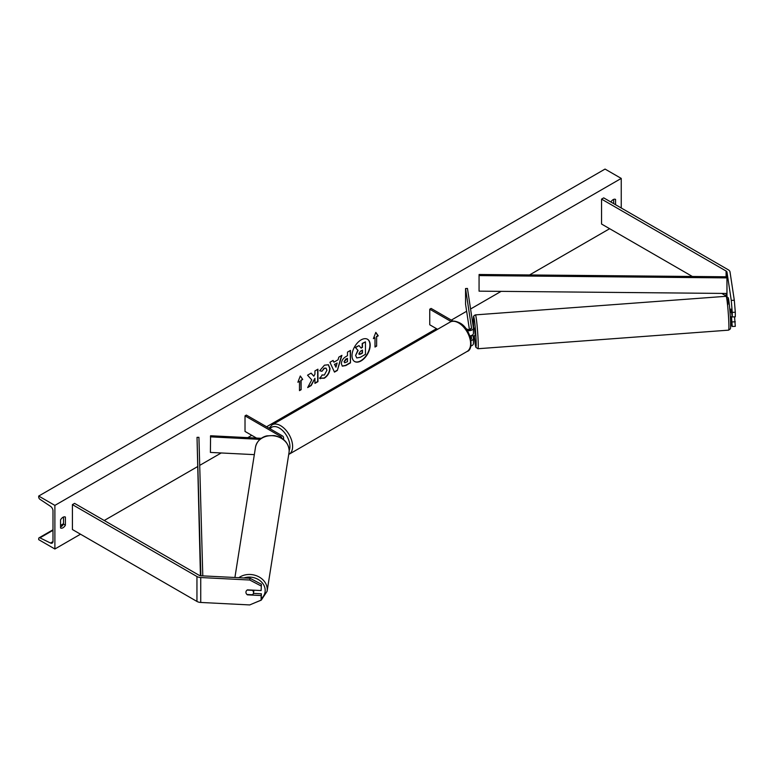 <?xml version="1.0" encoding="UTF-8"?>
<svg xmlns="http://www.w3.org/2000/svg" width="774" height="774" viewBox="0 0 774 774"><rect width="100%" height="100%" fill="white"/><g stroke="black" fill="none" stroke-linecap="round" stroke-linejoin="round"><path stroke-width="1.16" d="M731.004 309.184L732.262 316.953L735.3 316.798L735.3 312.222L732.262 312.377L732.262 316.953M732.262 312.377L731.266 300.399L734.303 300.254L730.017 271.964A6.105 3.522 0 0 0 728.257 269.778L603.71 197.873L601.553 199.121L601.553 224.034L692.372 276.473M731.266 300.399L726.98 272.119A3.048 1.761 0 0 0 726.099 271.026L601.553 199.121M726.592 296.326A3.048 1.761 0 0 0 726.099 295.939L721.716 293.414M731.469 316.682L732.262 326.502L731.266 325.312L730.521 320.417M732.262 326.502L735.3 326.347L734.555 316.837M732.262 321.936L735.3 321.781M734.303 300.254L735.3 312.222M247.496 594.519L247.448 594.848A3.812 3.106 8.6 0 1 245.929 592.284A3.812 3.106 8.6 0 1 245.958 591.897A3.812 3.106 8.6 0 1 247.448 589.865L261.128 590.552L261.389 584.235L261.128 590.552M261.389 584.235L249.992 578.265L201.008 575.788A3.048 1.761 180 0 1 199.112 575.276L74.565 503.371L72.408 504.619L72.408 529.532L196.954 601.437A6.105 3.522 180 0 0 200.737 602.453L249.731 604.929L261.128 600.111L261.128 595.535L247.448 594.848M249.992 578.265L249.731 580.016L200.737 577.539A6.105 3.522 180 0 1 196.954 576.524L72.408 504.619M261.128 600.111L261.389 593.784L253.417 593.377M261.389 593.784L261.128 595.535M249.731 580.016L261.128 585.986M281.533 438.142A2.67 1.538 180 0 0 281.668 437.668A2.67 1.538 180 0 0 280.885 436.575L245.019 415.861L246.364 415.087L282.229 435.791A4.576 2.641 180 0 1 283.574 437.668A4.576 2.641 180 0 1 282.897 439.042M261.341 438.316L210.567 435.752L210.402 452.422L254.327 454.638M259.987 439.351L210.402 436.855M245.019 415.861L245.019 431.437L256.513 438.074M470.892 329.047L470.679 328.495L470.65 329.192M469.866 335.916A4.576 2.641 0 0 0 473.436 333.342A4.576 2.641 0 0 0 473.417 333.11M467.225 330.517A4.576 2.641 0 0 0 473.436 328.05A4.576 2.641 0 0 0 473.417 327.818L467.457 288.441L465.551 288.538L465.551 304.105L469.412 329.56M465.784 328.447L466.974 329.134A2.67 1.538 0 0 0 469.886 329.472A2.67 1.538 0 0 0 471.53 328.05A2.67 1.538 0 0 0 471.521 327.915L465.551 288.538M470.844 345.997A4.576 2.641 0 0 0 473.436 343.617A4.576 2.641 0 0 0 473.417 343.385M453.119 321.142L431.108 308.429L429.754 309.203L429.754 324.78L437.591 329.308M471.027 340.657A4.576 2.641 180 0 0 473.436 338.325A4.576 2.641 180 0 0 473.417 338.093L473.078 335.848M470.892 339.322L470.36 335.839M471.134 335.635L471.521 338.19A2.67 1.538 180 0 1 471.53 338.325A2.67 1.538 180 0 1 470.815 339.37M429.754 309.203L451.174 321.578M729.766 309.223L730.492 309.165L730.937 312.357L731.556 312.309M731.082 309.184L730.53 309.223M473.514 335.81L475.072 335.761L475.13 334.145L474.51 328.147L473.436 328.234M473.553 335.868L471.347 335.558M470.679 328.495L470.776 329.124M730.337 316.827L732.214 316.624M361.09 360.907A12.868 7.43 120 0 0 369.498 349.577A12.868 7.43 120 0 0 367.524 339.264A12.868 7.43 120 0 0 361.09 339.902A12.868 7.43 120 0 0 352.692 351.241A12.868 7.43 120 0 0 354.656 361.545A12.868 7.43 120 0 0 361.09 360.907M354.531 361.468A12.868 7.43 120 0 0 360.819 360.752A12.868 7.43 120 0 0 369.188 349.538A12.868 7.43 120 0 0 367.389 339.186M60.546 519.876A4.77 2.757 -60 0 1 62.975 517.284A4.77 2.757 -60 0 1 65.355 517.051A4.77 2.757 -60 0 1 65.403 517.071L65.403 525.169A4.77 2.757 -60 0 1 60.585 528.003A4.77 2.757 -60 0 1 60.546 527.974L60.546 519.876M615.572 204.723L615.572 199.431A4.77 2.757 120 0 0 615.533 199.411A4.77 2.757 120 0 0 613.143 199.644A4.77 2.757 120 0 0 610.86 202.004M321.994 374.945L324.345 375.051L326.928 370.272L326.086 368.211L324.345 368.395L321.916 371.307L319.662 370.756L324.441 365.193L328.408 364.757L330.005 368.453C329.743 372.575 327.847 375.835 324.316 378.215L319.739 378.263L322.216 375.119M320.359 378.747L319.739 378.263M341.363 363.751L341.363 363.712C341.566 360.636 343.114 358.246 345.997 356.553L347.478 355.692L347.478 352.141L350.467 350.409L350.467 362.871L345.843 365.541L342.35 366.16L341.363 363.751M311.758 379.86L307.675 387.571L311.225 385.529L314.941 378.331L314.941 383.382L317.93 381.659L317.93 369.198L314.941 370.93L314.941 374.142L313.838 376.183L311.129 373.126L307.539 375.197L311.758 379.86M54.886 505.393L54.886 548.998L38.7 539.652L38.7 538.685A1.906 1.103 60 0 1 39.097 537.804A1.906 1.103 60 0 1 39.948 537.853L50.494 543.029A3.812 2.206 -120 0 0 52.206 543.106A3.812 2.206 -120 0 0 52.99 541.365L52.99 510.85A3.812 2.206 -120 0 0 50.494 506.302L39.948 499.298A1.906 1.103 60 0 1 38.7 497.024L38.7 496.057L54.886 505.393L621.241 178.417L621.241 207.993M54.886 548.998L80.506 534.205M104.238 520.496L197.409 466.712M199.711 465.377L221.209 452.964M247.767 437.629L251.753 435.327M266.595 426.764L436.497 328.669M451.329 320.107L466.635 311.264M470.573 309L501.107 291.363M529.532 274.964L609.641 228.707M376.628 336.767L378.244 335.829L375.816 332.375L373.387 338.635L375.003 337.696L375.003 347.042L376.628 346.113L376.628 336.767L376.628 346.113M297.874 382.23L300.302 375.98L302.731 379.434L301.115 380.363L301.115 389.709L299.49 390.638L299.49 381.301L297.874 382.23M333.884 362.203L338.064 359.784L338.818 357.133L341.905 355.353L337.338 370.456L334.474 372.11L329.918 362.28L333.101 360.442L333.884 362.203L332.936 360.529M613.685 203.639L613.685 199.382M63.516 517.022L63.516 524.085A4.77 2.757 -60 0 1 60.546 526.939M38.7 496.057L605.055 169.071L621.241 178.417M63.516 524.085L65.403 525.169M356.775 357.936L355.605 355.459L358.101 350.467L355.518 347.603L358.981 345.601L361.158 348.126L362.464 347.371L362.464 343.588L365.463 341.856L365.463 354.337L360.355 357.288L356.804 357.956L355.605 355.421L357.83 350.312L355.518 347.603M360.974 347.923L362.193 347.216L362.193 343.433L365.463 341.856M355.247 347.449L358.981 345.601M376.358 345.949L375.003 346.733M373.542 338.238L375.003 337.696M376.358 336.613L377.973 335.674L375.758 332.53M300.244 376.125L302.731 379.434M302.46 379.27L301.115 380.363M300.844 380.208L301.115 389.709M299.49 390.328L300.844 389.554M298.029 381.834L299.49 381.301M313.838 376.183L311.042 373.174M314.941 383.072L317.659 381.505L317.659 369.353M307.917 387.126L310.954 385.375L314.941 378.331M347.478 358.401L345.794 359.068L344.082 361.671L344.711 362.774L347.478 361.69L347.478 358.401L344.082 361.71L344.594 362.677M350.196 350.564L350.467 362.871M350.196 362.716L345.572 365.376L342.224 366.073M328.273 364.68L329.734 368.298C329.472 372.42 327.576 375.68 324.045 378.06L319.469 378.099M325.951 368.143L324.083 368.24L321.916 371.307M321.645 371.152L319.701 370.678M337.145 362.987L334.736 364.37L335.935 367.205L337.145 362.987L334.736 364.37M334.465 364.215L335.935 367.205M341.518 355.576L337.338 370.456M337.067 370.301L334.368 371.868M358.884 353.66L360.51 354.211L362.464 353.079L362.464 350.08L360.491 351.222L358.884 353.631L359.213 354.473M359.088 354.376L362.193 352.925L362.193 350.235M247.022 594.5L252.45 594.771A3.812 3.164 -171 0 0 253.504 593.01L253.94 590.272A3.812 3.164 -171 0 0 253.949 590.194M253.504 593.01A3.812 3.164 -171 0 0 253.543 592.603A3.812 3.164 -171 0 0 252.459 590.33L247.148 590.059M726.95 293.462L726.98 276.792L479.096 274.489L479.067 275.592L479.067 291.159L726.95 293.462L726.95 277.895L479.067 275.592M726.98 276.792L726.95 277.895M200.437 575.73L197.022 437.349L200.872 575.779M202.788 575.875L198.928 437.329L197.022 437.349M726.099 271.026L726.099 276.782M726.099 293.452L726.099 295.939M726.98 272.119L726.98 296.432M196.954 576.524L196.954 601.437M200.737 577.539L200.737 602.453M280.885 436.575L280.885 437.765M450.129 322.071C452.026 320.542 455.17 320.794 459.562 322.816C470.969 328.302 474.51 349.577 467.099 351.464A16.97 9.801 -120 0 0 469.702 337.861A16.97 9.801 -120 0 0 458.614 322.913A16.97 9.801 -120 0 0 450.129 322.071L272.129 424.829A16.97 9.801 60 0 1 280.614 425.671A16.97 9.801 60 0 1 291.701 440.629A16.97 9.801 60 0 1 289.099 454.232L288.721 454.435M289.186 450.536A15.064 8.698 -120 0 0 279.269 428.012A15.064 8.698 -120 0 0 270.078 428.777M727.947 304.414A15.064 0.822 85.8 0 1 728.827 300.805A15.064 0.822 85.8 0 1 730.569 321.742M728.837 322.981A16.97 0.929 -94.2 0 0 727.599 305.401A16.97 0.929 -94.2 0 0 726.099 296.297L728.189 297.738C728.74 297.884 730.298 312.522 730.579 321.82C730.724 330.45 730.453 327.654 730.269 328.989L728.615 330.15A16.97 0.929 -94.2 0 0 728.837 322.981M477.945 348.735L475.865 347.303L474.278 335.819A15.064 0.822 -94.2 0 0 475.739 346.742A15.064 0.822 -94.2 0 0 476.107 340.618A15.064 0.822 -94.2 0 0 474.365 319.681A15.064 0.822 -94.2 0 0 473.485 323.29A15.064 0.822 -94.2 0 0 473.717 328.205L473.475 323.213C473.349 312.957 473.64 317.737 474.075 315.579L475.439 314.883A16.97 0.929 85.8 0 1 476.939 323.996A16.97 0.929 85.8 0 1 478.168 341.576A16.97 0.929 85.8 0 1 477.945 348.735L728.615 330.15M50.494 543.029L52.99 541.597M39.948 537.853L52.99 530.316M60.546 525.952L63.371 524.327M243.955 577.955A15.064 12.5 9 0 1 265.182 590.436A15.064 12.5 9 0 1 261.36 598.583M254.878 602.753L261.235 600.16L267.098 591.278A16.97 14.087 -171 0 0 267.243 589.478A16.97 14.087 -171 0 0 257.123 576.011A16.97 14.087 -171 0 0 238.847 577.694M289.176 450.691A16.97 14.087 9 0 1 289.031 452.48L289.186 450.603C288.383 442.447 283.381 437.436 274.17 435.559L267.088 435.849C263.982 436.294 257.171 439.342 255.507 447.188A16.97 14.087 9 0 1 273.386 435.781A16.97 14.087 9 0 1 289.176 450.691M283.574 437.668L283.574 439.564M473.436 328.05L473.436 333.342M473.436 338.325L473.436 343.617M467.099 351.464L289.099 454.232M269.1 428.216L272.129 424.829M726.099 296.297L475.439 314.883M39.097 537.804L52.99 529.784M60.546 525.42L63.516 523.708M267.098 591.278L289.031 452.48M234.909 577.501L255.507 447.188"/></g></svg>
